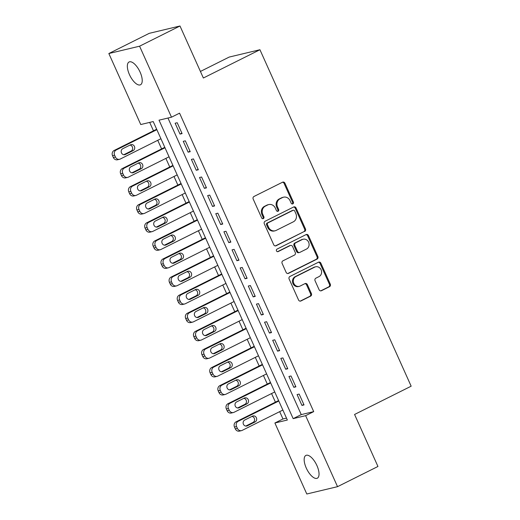 <?xml version="1.0" encoding="UTF-8"?>
<svg xmlns="http://www.w3.org/2000/svg" width="520" height="520" viewBox="0 0 520 520"><rect width="100%" height="100%" fill="white"/><g stroke="black" fill="none" stroke-linecap="round" stroke-linejoin="round"><path stroke-width="0.78" d="M292.844 203.859A1.365 1.235 76.6 0 0 293.397 202.059L284.921 183.196A1.956 1.768 76.6 0 0 282.536 182.214L253.975 196.489A1.956 1.768 76.6 0 0 253.181 199.056L261.664 217.919A1.365 1.235 76.6 0 0 263.334 218.608A1.365 1.235 76.6 0 0 263.887 216.808L262.788 214.37A6.253 5.649 76.6 0 1 265.311 206.147L267.69 204.958A6.253 5.649 76.6 0 1 268.794 204.561A6.253 5.649 76.6 0 1 275.32 208.104L276.419 210.548A1.365 1.235 76.6 0 0 278.089 211.237A1.365 1.235 76.6 0 0 278.642 209.436L277.543 206.993A6.253 5.649 76.6 0 1 280.065 198.776L282.445 197.587A6.253 5.649 76.6 0 1 283.55 197.184A6.253 5.649 76.6 0 1 290.075 200.733L291.174 203.171A1.365 1.235 76.6 0 0 292.844 203.859M292.168 203.964A1.365 1.235 76.6 0 0 292.565 202.261L284.089 183.397A1.956 1.768 76.6 0 0 282.471 182.247M262.659 218.712A1.365 1.235 76.6 0 0 263.055 217.009L261.957 214.565L262.788 214.37M277.413 211.341A1.365 1.235 76.6 0 0 277.81 209.631L276.712 207.194L277.543 206.993M306.286 468.084A12.74 5.35 63.4 0 1 305.903 455.416A12.74 5.35 63.4 0 1 316.914 465.55A12.74 5.35 63.4 0 1 317.298 478.218A12.74 5.35 63.4 0 1 306.286 468.084M129.467 74.646A12.74 5.35 63.4 0 1 129.084 61.984A12.74 5.35 63.4 0 1 140.101 72.111A12.74 5.35 63.4 0 1 140.478 84.78A12.74 5.35 63.4 0 1 129.467 74.646M319.098 289.725A1.956 1.768 76.6 0 0 321.483 290.713L329.492 286.709A1.956 1.768 76.6 0 0 330.284 284.135L320.866 263.185A1.956 1.768 76.6 0 0 318.481 262.204L289.919 276.478A1.956 1.768 76.6 0 0 289.133 279.045L298.552 299.995A1.956 1.768 76.6 0 0 300.931 300.976L310.615 296.14A1.956 1.768 76.6 0 0 311.402 293.572L307.372 284.609A1.956 1.768 76.6 0 0 304.986 283.621L300.19 286.026A5.226 4.726 76.6 0 1 299.267 286.358A5.226 4.726 76.6 0 1 293.611 282.893A5.226 4.726 76.6 0 1 295.919 276.523L314.724 267.124A5.226 4.726 76.6 0 1 315.64 266.793A5.226 4.726 76.6 0 1 321.295 270.257A5.226 4.726 76.6 0 1 318.988 276.627L315.855 278.194A1.956 1.768 76.6 0 0 315.068 280.761L319.098 289.725M108.843 53.527L149.26 33.332L179.992 26L203.365 78.007L259.942 49.732L411.157 386.191L354.575 414.466L377.949 466.473L337.538 486.668L306.8 494L274.892 423L287.352 420.03L153.212 121.556L140.751 124.534L108.843 53.527L139.581 46.195L171.489 117.195L159.029 120.172L293.169 418.639L305.63 415.668L337.538 486.668M179.992 26L139.581 46.195M167.967 118.034L301.249 414.603L313.709 411.625L179.569 113.159L171.489 117.195M313.709 411.625L305.63 415.668M304.675 231.484A1.956 1.768 76.6 0 0 305.468 228.917L296.049 207.968A1.956 1.768 76.6 0 0 293.663 206.986L265.103 221.254A1.956 1.768 76.6 0 0 264.316 223.828L273.735 244.777A1.956 1.768 76.6 0 0 276.114 245.758L303.849 231.686A1.956 1.768 76.6 0 0 304.636 229.119L295.217 208.162A1.956 1.768 76.6 0 0 293.605 207.012M308.458 235.573L317.876 256.529A1.956 1.768 76.6 0 1 317.083 259.096L288.522 273.37A1.956 1.768 76.6 0 1 286.143 272.389L282.113 263.419A1.956 1.768 76.6 0 1 282.9 260.851L294.483 255.06A1.956 1.768 76.6 0 0 295.269 252.493L292.597 246.545A1.956 1.768 76.6 0 0 290.212 245.564L278.155 251.589A1.365 1.235 76.6 0 1 276.432 250.77A1.365 1.235 76.6 0 1 277.036 249.106L306.072 234.592A1.956 1.768 76.6 0 1 308.458 235.573L307.625 235.775L317.044 256.724L317.876 256.529M182.084 133.588L177.209 122.733L175.13 123.227L180.011 134.082L182.084 133.588M190.216 151.678L185.334 140.823L183.261 141.316L188.136 152.172L190.216 151.678M198.347 169.767L193.466 158.912L191.393 159.406L196.268 170.261L198.347 169.767M206.472 187.857L201.597 177.002L199.518 177.495L204.399 188.35L206.472 187.857M214.604 205.946L209.729 195.091L207.649 195.585L212.524 206.44L214.604 205.946M222.736 224.036L217.854 213.181L215.781 213.675L220.656 224.53L222.736 224.036M230.861 242.125L225.986 231.27L223.906 231.764L228.787 242.619L230.861 242.125M238.992 260.208L234.117 249.359L232.037 249.853L236.919 260.709L238.992 260.208M247.124 278.298L242.242 267.449L240.169 267.943L245.044 278.798L247.124 278.298M255.249 296.387L250.374 285.538L248.3 286.033L253.175 296.887L255.249 296.387M263.38 314.476L258.505 303.622L256.425 304.122L261.307 314.971L263.38 314.476M271.512 332.566L266.63 321.711L264.557 322.212L269.432 333.06L271.512 332.566M279.643 350.656L274.762 339.8L272.688 340.301L277.563 351.15L279.643 350.656M287.768 368.745L282.893 357.89L280.813 358.391L285.695 369.239L287.768 368.745M295.9 386.834L291.025 375.979L288.945 376.474L293.826 387.329L295.9 386.834M297.076 394.563L301.951 405.418L304.031 404.924L299.15 394.069L297.076 394.563M149.695 122.395L153.478 130.819M157.742 140.309L161.609 148.909M165.874 158.399L169.741 166.998M173.999 176.488L177.866 185.088M182.13 194.578L185.998 203.177M190.261 212.661L194.129 221.267M198.393 230.75L202.254 239.356M206.518 248.839L210.386 257.445M214.65 266.929L218.517 275.535M222.781 285.019L226.642 293.625M230.906 303.108L234.774 311.708M239.037 321.197L242.905 329.797M247.169 339.287L251.036 347.887M255.294 357.376L259.161 365.976M263.425 375.466L267.293 384.066M271.557 393.556L275.425 402.155M279.689 411.645L282.978 418.964L286.494 418.119M259.942 49.732L229.209 57.064L200.421 71.455M282.978 418.964L274.892 423M301.249 414.603L293.169 418.639M180.011 134.082L181.889 133.146M188.136 152.172L190.014 151.236M196.268 170.261L198.146 169.325M204.399 188.35L206.278 187.415M212.524 206.44L214.403 205.504M220.656 224.53L222.534 223.587M228.787 242.619L230.666 241.677M236.919 260.709L238.791 259.766M245.044 278.798L246.922 277.856M253.175 296.887L255.054 295.945M261.307 314.971L263.185 314.034M269.432 333.06L271.31 332.124M277.563 351.15L279.442 350.214M285.695 369.239L287.573 368.303M293.826 387.329L295.698 386.393M301.951 405.418L303.829 404.482M283.55 197.184L282.718 197.386A6.253 5.649 76.6 0 0 281.619 197.782L282.445 197.587M276.712 207.194A6.253 5.649 76.6 0 1 279.233 198.972L281.619 197.782M268.794 204.561L267.963 204.756A6.253 5.649 76.6 0 0 266.858 205.16L267.69 204.958M261.957 214.565A6.253 5.649 76.6 0 1 264.478 206.349L266.858 205.16M275.346 245.928L303.849 231.686M294.704 211.029A1.365 1.235 76.6 0 0 293.039 210.34L267.969 222.872A1.365 1.235 76.6 0 0 267.417 224.666L268.574 227.24A6.253 5.649 76.6 0 0 275.1 230.789A6.253 5.649 76.6 0 0 276.204 230.386L293.339 221.826A6.253 5.649 76.6 0 0 295.861 213.603L294.704 211.029M293.28 210.256L292.448 210.451A1.365 1.235 76.6 0 0 292.208 210.542L293.039 210.34M275.1 230.789L274.267 230.984A6.253 5.649 76.6 0 1 267.742 227.442L266.584 224.868A1.365 1.235 76.6 0 1 267.137 223.067L292.208 210.542M287.755 273.539L316.257 259.292A1.956 1.768 76.6 0 0 317.044 256.724M290.557 245.44L289.725 245.635A1.956 1.768 76.6 0 0 289.38 245.758L277.505 251.7M306.501 249.054A5.226 4.726 76.6 0 0 308.808 242.691A5.226 4.726 76.6 0 0 303.154 239.219A5.226 4.726 76.6 0 0 302.231 239.558L295.607 242.866A1.956 1.768 76.6 0 0 294.82 245.433L297.492 251.381A1.956 1.768 76.6 0 0 299.877 252.369L306.501 249.054M303.154 239.219L302.322 239.421A5.226 4.726 76.6 0 0 301.405 239.753L302.231 239.558M299.533 252.493L298.701 252.688A1.956 1.768 76.6 0 1 296.66 251.583L293.989 245.635A1.956 1.768 76.6 0 1 294.775 243.067L301.405 239.753M307.625 235.775A1.956 1.768 76.6 0 0 306.014 234.624M315.64 266.793L314.808 266.988A5.226 4.726 76.6 0 0 313.892 267.325L314.724 267.124M299.267 286.358L298.435 286.559A5.226 4.726 76.6 0 1 292.78 283.088A5.226 4.726 76.6 0 1 295.087 276.725L313.892 267.325M300.163 301.145L309.784 296.342A1.956 1.768 76.6 0 0 310.57 293.774L306.54 284.804A1.956 1.768 76.6 0 0 304.928 283.654M320.71 290.875L328.666 286.904A1.956 1.768 76.6 0 0 329.453 284.336L320.034 263.387A1.956 1.768 76.6 0 0 318.422 262.236M156.663 129.227L114.147 150.475A3.985 3.595 -103.4 0 0 112.541 155.708L113.353 157.521A3.985 3.595 -103.4 0 0 117.507 159.776L119.587 159.282A3.985 3.595 76.6 0 0 120.289 159.023L160.927 138.716M119.587 159.282A3.985 3.595 76.6 0 1 115.427 157.02L114.615 155.214A3.985 3.595 76.6 0 1 116.22 149.981L156.865 129.669M123.799 154.733L131.06 151.106A3.185 2.879 76.6 0 0 130.032 145.073M125.379 154.486L133.133 150.612A3.185 2.879 76.6 0 0 131.092 144.619A3.185 2.879 76.6 0 0 130.533 144.82L122.772 148.701A3.185 2.879 76.6 0 0 124.813 154.694A3.185 2.879 76.6 0 0 125.379 154.486L124.222 154.765M164.794 147.316L122.278 168.565A3.985 3.595 -103.4 0 0 120.666 173.797L121.485 175.611A3.985 3.595 -103.4 0 0 125.638 177.866L127.719 177.372A3.985 3.595 76.6 0 0 128.421 177.112L169.058 156.806M127.719 177.372A3.985 3.595 76.6 0 1 123.559 175.11L122.746 173.303A3.985 3.595 76.6 0 1 124.352 168.071L164.99 147.758M131.93 172.822L139.191 169.195A3.185 2.879 76.6 0 0 138.157 163.163M133.504 172.575L141.265 168.701A3.185 2.879 76.6 0 0 139.224 162.708A3.185 2.879 76.6 0 0 138.665 162.91L130.904 166.79A3.185 2.879 76.6 0 0 132.945 172.783A3.185 2.879 76.6 0 0 133.504 172.575L132.353 172.855M172.919 165.406L130.403 186.654A3.985 3.595 -103.4 0 0 128.798 191.886L129.61 193.694A3.985 3.595 -103.4 0 0 133.77 195.956L135.844 195.462A3.985 3.595 76.6 0 0 136.546 195.202L177.183 174.895M135.844 195.462A3.985 3.595 76.6 0 1 131.69 193.2L130.877 191.393A3.985 3.595 76.6 0 1 132.483 186.16L173.121 165.847M140.062 190.911L147.316 187.285A3.185 2.879 76.6 0 0 146.289 181.253M141.635 190.665L149.396 186.791A3.185 2.879 76.6 0 0 147.355 180.797A3.185 2.879 76.6 0 0 146.79 180.999L139.035 184.88A3.185 2.879 76.6 0 0 141.076 190.873A3.185 2.879 76.6 0 0 141.635 190.665L140.478 190.944M181.051 183.495L138.535 204.744A3.985 3.595 -103.4 0 0 136.929 209.976L137.742 211.783A3.985 3.595 -103.4 0 0 141.901 214.045L143.975 213.544A3.985 3.595 76.6 0 0 144.677 213.291L185.315 192.985M143.975 213.544A3.985 3.595 76.6 0 1 139.815 211.289L139.002 209.482A3.985 3.595 76.6 0 1 140.615 204.25L181.253 183.937M148.194 209.001L155.448 205.374A3.185 2.879 76.6 0 0 154.421 199.342M149.767 208.754L157.521 204.88A3.185 2.879 76.6 0 0 155.487 198.887A3.185 2.879 76.6 0 0 154.921 199.089L147.16 202.969A3.185 2.879 76.6 0 0 149.201 208.962A3.185 2.879 76.6 0 0 149.767 208.754L148.609 209.034M189.183 201.584L146.666 222.833A3.985 3.595 -103.4 0 0 145.06 228.066L145.873 229.873A3.985 3.595 -103.4 0 0 150.026 232.135L152.107 231.634A3.985 3.595 76.6 0 0 152.809 231.381L193.447 211.075M152.107 231.634A3.985 3.595 76.6 0 1 147.947 229.379L147.134 227.572A3.985 3.595 76.6 0 1 148.74 222.339L189.378 202.026M156.319 227.091L163.579 223.464A3.185 2.879 76.6 0 0 162.552 217.431M157.892 226.844L165.653 222.969A3.185 2.879 76.6 0 0 163.612 216.977A3.185 2.879 76.6 0 0 163.053 217.178L155.292 221.058A3.185 2.879 76.6 0 0 157.333 227.052A3.185 2.879 76.6 0 0 157.892 226.844L156.741 227.123M197.308 219.674L154.798 240.922A3.985 3.595 -103.4 0 0 153.185 246.155L153.998 247.962A3.985 3.595 -103.4 0 0 158.158 250.224L160.232 249.724A3.985 3.595 76.6 0 0 160.934 249.47L201.572 229.164M160.232 249.724A3.985 3.595 76.6 0 1 156.078 247.468L155.266 245.661A3.985 3.595 76.6 0 1 156.871 240.428L197.509 220.116M164.45 245.18L171.704 241.553A3.185 2.879 76.6 0 0 170.677 235.521M166.023 244.933L173.784 241.059A3.185 2.879 76.6 0 0 171.743 235.066A3.185 2.879 76.6 0 0 171.184 235.268L163.423 239.148A3.185 2.879 76.6 0 0 165.464 245.141A3.185 2.879 76.6 0 0 166.023 244.933L164.866 245.213M205.439 237.764L162.923 259.012A3.985 3.595 -103.4 0 0 161.317 264.245L162.13 266.052A3.985 3.595 -103.4 0 0 166.29 268.314L168.363 267.813A3.985 3.595 76.6 0 0 169.065 267.56L209.703 247.254M168.363 267.813A3.985 3.595 76.6 0 1 164.209 265.558L163.391 263.75A3.985 3.595 76.6 0 1 165.002 258.512L205.641 238.206M172.582 263.269L179.836 259.642A3.185 2.879 76.6 0 0 178.808 253.611M174.155 263.022L181.916 259.149A3.185 2.879 76.6 0 0 179.875 253.156A3.185 2.879 76.6 0 0 179.309 253.357L171.555 257.238A3.185 2.879 76.6 0 0 173.589 263.231A3.185 2.879 76.6 0 0 174.155 263.022L172.998 263.296M213.571 255.853L171.054 277.101A3.985 3.595 -103.4 0 0 169.448 282.334L170.261 284.141A3.985 3.595 -103.4 0 0 174.415 286.397L176.494 285.903A3.985 3.595 76.6 0 0 177.197 285.649L217.834 265.337M176.494 285.903A3.985 3.595 76.6 0 1 172.334 283.647L171.522 281.84A3.985 3.595 76.6 0 1 173.128 276.601L213.766 256.295M180.707 281.359L187.967 277.732A3.185 2.879 76.6 0 0 186.94 271.7M182.28 281.112L190.041 277.231A3.185 2.879 76.6 0 0 188 271.239A3.185 2.879 76.6 0 0 187.441 271.447L179.68 275.32A3.185 2.879 76.6 0 0 181.721 281.314A3.185 2.879 76.6 0 0 182.28 281.112L181.129 281.385M221.702 273.942L179.186 295.191A3.985 3.595 -103.4 0 0 177.573 300.423L178.386 302.231A3.985 3.595 -103.4 0 0 182.546 304.486L184.626 303.992A3.985 3.595 76.6 0 0 185.322 303.739L225.959 283.426M184.626 303.992A3.985 3.595 76.6 0 1 180.466 301.736L179.654 299.93A3.985 3.595 76.6 0 1 181.259 294.69L221.897 274.385M188.838 299.449L196.092 295.822A3.185 2.879 76.6 0 0 195.065 289.789M190.411 299.202L198.172 295.321A3.185 2.879 76.6 0 0 196.131 289.328A3.185 2.879 76.6 0 0 195.572 289.536L187.811 293.41A3.185 2.879 76.6 0 0 189.852 299.403A3.185 2.879 76.6 0 0 190.411 299.202L189.261 299.475M229.827 292.032L187.311 313.281A3.985 3.595 -103.4 0 0 185.705 318.513L186.518 320.32A3.985 3.595 -103.4 0 0 190.678 322.575L192.751 322.082A3.985 3.595 76.6 0 0 193.453 321.828L234.091 301.516M192.751 322.082A3.985 3.595 76.6 0 1 188.597 319.826L187.785 318.012A3.985 3.595 76.6 0 1 189.391 312.78L230.029 292.474M196.969 317.531L204.224 313.911A3.185 2.879 76.6 0 0 203.197 307.873M198.542 317.291L206.303 313.411A3.185 2.879 76.6 0 0 204.263 307.418A3.185 2.879 76.6 0 0 203.697 307.625L195.942 311.5A3.185 2.879 76.6 0 0 197.983 317.493A3.185 2.879 76.6 0 0 198.542 317.291L197.386 317.564M237.958 310.122L195.442 331.364A3.985 3.595 -103.4 0 0 193.837 336.603L194.649 338.41A3.985 3.595 -103.4 0 0 198.803 340.665L200.883 340.171A3.985 3.595 76.6 0 0 201.584 339.918L242.222 319.605M200.883 340.171A3.985 3.595 76.6 0 1 196.722 337.916L195.91 336.102A3.985 3.595 76.6 0 1 197.522 330.87L238.16 310.564M205.094 335.621L212.355 332A3.185 2.879 76.6 0 0 211.328 325.962M206.674 335.381L214.428 331.5A3.185 2.879 76.6 0 0 212.388 325.507A3.185 2.879 76.6 0 0 211.828 325.715L204.067 329.589A3.185 2.879 76.6 0 0 206.108 335.582A3.185 2.879 76.6 0 0 206.674 335.381L205.517 335.654M246.09 328.211L203.573 349.453A3.985 3.595 -103.4 0 0 201.962 354.692L202.781 356.499A3.985 3.595 -103.4 0 0 206.934 358.755L209.014 358.26A3.985 3.595 76.6 0 0 209.716 358.007L250.354 337.695M209.014 358.26A3.985 3.595 76.6 0 1 204.854 356.005L204.042 354.192A3.985 3.595 76.6 0 1 205.647 348.959L246.285 328.653M213.226 353.71L220.487 350.084A3.185 2.879 76.6 0 0 219.453 344.051M214.799 353.47L222.56 349.59A3.185 2.879 76.6 0 0 220.519 343.597A3.185 2.879 76.6 0 0 219.96 343.804L212.199 347.678A3.185 2.879 76.6 0 0 214.24 353.672A3.185 2.879 76.6 0 0 214.799 353.47L213.649 353.743M254.215 346.3L211.698 367.543A3.985 3.595 -103.4 0 0 210.093 372.781L210.906 374.589A3.985 3.595 -103.4 0 0 215.066 376.844L217.139 376.35A3.985 3.595 76.6 0 0 217.841 376.097L258.479 355.784M217.139 376.35A3.985 3.595 76.6 0 1 212.986 374.094L212.173 372.281A3.985 3.595 76.6 0 1 213.779 367.049L254.417 346.743M221.358 371.8L228.612 368.173A3.185 2.879 76.6 0 0 227.584 362.141M222.931 371.56L230.692 367.679A3.185 2.879 76.6 0 0 228.65 361.686A3.185 2.879 76.6 0 0 228.092 361.894L220.331 365.768A3.185 2.879 76.6 0 0 222.372 371.761A3.185 2.879 76.6 0 0 222.931 371.56L221.774 371.832M262.346 364.39L219.83 385.632A3.985 3.595 -103.4 0 0 218.225 390.865L219.037 392.678A3.985 3.595 -103.4 0 0 223.197 394.934L225.27 394.44A3.985 3.595 76.6 0 0 225.972 394.186L266.611 373.874M225.27 394.44A3.985 3.595 76.6 0 1 221.111 392.184L220.298 390.371A3.985 3.595 76.6 0 1 221.91 385.138L262.548 364.832M229.489 389.89L236.743 386.262A3.185 2.879 76.6 0 0 235.716 380.231M231.062 389.649L238.817 385.769A3.185 2.879 76.6 0 0 236.782 379.776A3.185 2.879 76.6 0 0 236.217 379.984L228.456 383.857A3.185 2.879 76.6 0 0 230.497 389.851A3.185 2.879 76.6 0 0 231.062 389.649L229.905 389.922M270.478 382.473L227.962 403.722A3.985 3.595 -103.4 0 0 226.356 408.954L227.169 410.768A3.985 3.595 -103.4 0 0 231.322 413.023L233.402 412.529A3.985 3.595 76.6 0 0 234.104 412.269L274.742 391.963M233.402 412.529A3.985 3.595 76.6 0 1 229.242 410.267L228.43 408.46A3.985 3.595 76.6 0 1 230.035 403.228L270.673 382.922M237.614 407.979L244.875 404.352A3.185 2.879 76.6 0 0 243.847 398.32M239.187 407.738L246.948 403.858A3.185 2.879 76.6 0 0 244.907 397.865A3.185 2.879 76.6 0 0 244.348 398.067L236.587 401.947A3.185 2.879 76.6 0 0 238.628 407.94A3.185 2.879 76.6 0 0 239.187 407.738L238.036 408.012M278.603 400.562L236.093 421.811A3.985 3.595 -103.4 0 0 234.481 427.043L235.294 428.857A3.985 3.595 -103.4 0 0 239.453 431.113L241.527 430.619A3.985 3.595 76.6 0 0 242.229 430.359L282.867 410.053M241.527 430.619A3.985 3.595 76.6 0 1 237.374 428.356L236.561 426.55A3.985 3.595 76.6 0 1 238.167 421.317L278.805 401.011M245.745 426.069L253 422.442A3.185 2.879 76.6 0 0 251.972 416.41M247.319 425.828L255.08 421.947A3.185 2.879 76.6 0 0 253.039 415.954A3.185 2.879 76.6 0 0 252.48 416.156L244.719 420.037A3.185 2.879 76.6 0 0 246.76 426.029A3.185 2.879 76.6 0 0 247.319 425.828L246.168 426.101M292.565 202.261L293.397 202.059M263.055 217.009L263.887 216.808M277.81 209.631L278.642 209.436M279.233 198.972L280.065 198.776M264.478 206.349L265.311 206.147M284.089 183.397L284.921 183.196M275.411 245.928L276.114 245.758M295.217 208.162L296.049 207.968M304.636 229.119L305.468 228.917M267.137 223.067L267.969 222.872M266.584 224.868L267.417 224.666M267.742 227.442L268.574 227.24M316.257 259.292L317.083 259.096M287.814 273.539L288.522 273.37M289.38 245.758L290.212 245.564M277.661 251.706L278.155 251.589M294.775 243.067L295.607 242.866M293.989 245.635L294.82 245.433M296.66 251.583L297.492 251.381M295.087 276.725L295.919 276.523M306.54 284.804L307.372 284.609M310.57 293.774L311.402 293.572M309.784 296.342L310.615 296.14M300.222 301.145L300.931 300.976M320.034 263.387L320.866 263.185M329.453 284.336L330.284 284.135M328.666 286.904L329.492 286.709M320.775 290.882L321.483 290.713M116.22 149.981L114.147 150.475M114.615 155.214L112.541 155.708M115.427 157.02L113.353 157.521M131.06 151.106L133.133 150.612M124.352 168.071L122.278 168.565M122.746 173.303L120.666 173.797M123.559 175.11L121.485 175.611M139.191 169.195L141.265 168.701M132.483 186.16L130.403 186.654M130.877 191.393L128.798 191.886M131.69 193.2L129.61 193.694M147.316 187.285L149.396 186.791M140.615 204.25L138.535 204.744M139.002 209.482L136.929 209.976M139.815 211.289L137.742 211.783M155.448 205.374L157.521 204.88M148.74 222.339L146.666 222.833M147.134 227.572L145.06 228.066M147.947 229.379L145.873 229.873M163.579 223.464L165.653 222.969M156.871 240.428L154.798 240.922M155.266 245.661L153.185 246.155M156.078 247.468L153.998 247.962M171.704 241.553L173.784 241.059M165.002 258.512L162.923 259.012M163.391 263.75L161.317 264.245M164.209 265.558L162.13 266.052M179.836 259.642L181.916 259.149M173.128 276.601L171.054 277.101M171.522 281.84L169.448 282.334M172.334 283.647L170.261 284.141M187.967 277.732L190.041 277.231M181.259 294.69L179.186 295.191M179.654 299.93L177.573 300.423M180.466 301.736L178.386 302.231M196.092 295.822L198.172 295.321M189.391 312.78L187.311 313.281M187.785 318.012L185.705 318.513M188.597 319.826L186.518 320.32M204.224 313.911L206.303 313.411M197.522 330.87L195.442 331.364M195.91 336.102L193.837 336.603M196.722 337.916L194.649 338.41M212.355 332L214.428 331.5M205.647 348.959L203.573 349.453M204.042 354.192L201.962 354.692M204.854 356.005L202.781 356.499M220.487 350.084L222.56 349.59M213.779 367.049L211.698 367.543M212.173 372.281L210.093 372.781M212.986 374.094L210.906 374.589M228.612 368.173L230.692 367.679M221.91 385.138L219.83 385.632M220.298 390.371L218.225 390.865M221.111 392.184L219.037 392.678M236.743 386.262L238.817 385.769M230.035 403.228L227.962 403.722M228.43 408.46L226.356 408.954M229.242 410.267L227.169 410.768M244.875 404.352L246.948 403.858M238.167 421.317L236.093 421.811M236.561 426.55L234.481 427.043M237.374 428.356L235.294 428.857M253 422.442L255.08 421.947"/></g></svg>
